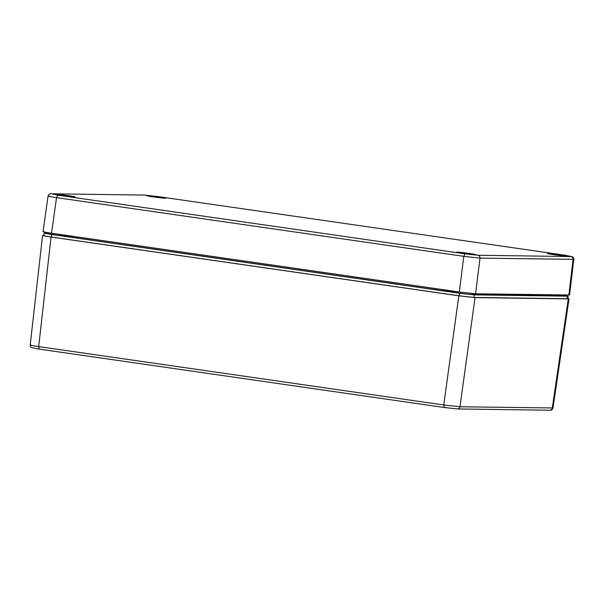<?xml version="1.0" encoding="UTF-8"?>
<svg xmlns="http://www.w3.org/2000/svg" width="604" height="604" viewBox="0 0 604 604"><rect width="100%" height="100%" fill="white"/><g stroke="black" fill="none" stroke-linecap="round" stroke-linejoin="round"><path stroke-width="0.91" d="M548.349 295.462A11.619 0.468 -172.6 0 1 548.424 295.53A11.619 0.468 -172.6 0 1 548.122 295.59L560.995 295.771A15.394 0.619 -172.6 0 1 552.985 294.858M444.197 407.489L39.169 349.104L444.234 407.496L457.545 408.946L444.265 407.496L443.744 404.974L38.686 346.59C31.657 345.563 29.067 345.005 30.925 344.922M66.183 235.651L67.595 236.013L66.138 235.998M548.319 294.79L548.349 295.515A11.544 0.468 -172.6 0 1 547.7 295.59L489.187 294.782A11.544 0.468 -172.6 0 1 479.568 293.846M479.546 293.846A11.619 0.468 7.4 0 0 488.764 294.775L475.892 294.601A15.394 0.619 7.4 0 0 473.219 294.027L473.166 294.397A12.186 0.491 7.4 0 1 466.348 293.959A12.186 0.491 7.4 0 1 453.634 292.253L448.87 291.581L453.642 292.155L450.946 291.755L451.075 290.811M451.007 291.287L449.867 291.271A11.544 0.468 -172.6 0 1 435.25 289.656L77.81 238.135A11.544 0.468 -172.6 0 1 70.17 236.7L70.411 235.945M65.179 236.239L60.234 235.568L65.179 236.239M48.433 233.038L44.137 233.061L43.775 235.598M44.787 232.993C43.111 233.053 45.436 233.552 51.77 234.495L459.599 293.28L474.208 294.888L567.481 296.171L563.955 295.197M457.251 408.923C458.715 408.984 459.621 408.266 459.976 406.764L443.744 404.974L458.821 295.809L51.061 237.032C44.092 235.998 41.51 235.439 43.299 235.364L43.805 235.371M457.545 408.946L549.844 410.222C551.195 410.516 552.252 409.761 552.992 407.964L459.976 406.764L475.054 297.598L458.821 295.809M44.424 235.53C42.748 235.59 45.081 236.088 51.431 237.04L459.251 295.824L473.906 297.432L567.179 298.723L567.836 298.648L568.13 296.103M567.858 298.436L569.036 298.806L568.304 298.882L475.054 297.598M39.169 349.104L31.551 347.572C30.759 347.202 30.306 346.341 30.208 345.005L42.574 235.439L43.299 235.364M563.985 295.009L563.902 295.65A12.186 0.491 -172.6 0 1 554.178 294.873M573.792 259.312L569.572 295.001L475.567 293.786L459.334 292.004L51.514 233.219C44.545 232.178 41.963 231.619 43.752 231.543M453.634 292.253L453.77 291.196M66.221 235.341L66.123 236.096L64.719 236.081L64.839 235.137M60.408 234.503L60.272 235.552L64.719 236.081M48.471 232.759L48.373 233.514A12.186 0.491 7.4 0 0 60.272 235.552M69.226 235.771L70.343 236.156M51.514 233.219L56.534 197.644C49.498 196.587 46.916 196.028 48.781 195.975M51.181 193.778L51.212 193.778C49.845 193.491 48.788 194.246 48.056 196.043L43.027 231.626M475.567 293.786L480.006 258.135L463.774 256.345L56.534 197.644L57.705 195.137L51.506 193.801L144.567 195.084L157.561 196.511L564.793 255.213L570.999 256.549L477.938 255.266L464.944 253.839L57.705 195.137M564.793 255.213L572.456 256.753C573.241 257.115 573.687 257.976 573.792 259.335L480.006 258.135C480.052 256.579 479.357 255.628 477.938 255.266M66.198 235.545L69.181 236.141M553.755 254.631A9.619 0.385 -172.6 0 1 547.39 253.438A9.619 0.385 -172.6 0 1 556.979 254.292A9.619 0.385 -172.6 0 1 566.469 255.915A9.619 0.385 -172.6 0 1 553.755 254.631M62.393 195.636A9.619 0.385 -172.6 0 1 56.029 194.435A9.619 0.385 -172.6 0 1 65.625 195.296A9.619 0.385 -172.6 0 1 75.115 196.919A9.619 0.385 -172.6 0 1 62.393 195.636M463.019 253.378A9.619 0.385 -172.6 0 1 456.662 252.185A9.619 0.385 -172.6 0 1 466.25 253.038A9.619 0.385 -172.6 0 1 475.741 254.662A9.619 0.385 -172.6 0 1 463.019 253.378M153.122 196.881A9.619 0.385 -172.6 0 1 146.764 195.688A9.619 0.385 -172.6 0 1 156.353 196.542A9.619 0.385 -172.6 0 1 165.843 198.165A9.619 0.385 -172.6 0 1 153.122 196.881M66.13 236.058L68.531 236.134L66.191 235.59M549.549 410.199C551.014 410.259 551.92 409.535 552.275 408.032L568.304 298.882M39.207 349.112L38.686 346.59L51.061 237.032M77.81 238.135L78.014 237.04M435.25 289.656L435.461 288.561M449.867 291.271L449.844 290.63M489.187 294.782L489.157 293.974M547.7 295.59L547.669 294.782M567.481 296.171L567.179 298.723M474.208 294.888L473.906 297.432M459.599 293.28L459.251 295.824M51.77 234.495L51.431 237.04M459.334 292.004L463.774 256.345L464.944 253.839M568.847 295.077L573.075 259.418C573.12 257.863 572.426 256.911 570.999 256.549M51.506 193.801L144.288 195.062L157.591 196.519L564.868 255.22M569.036 298.806L553 407.964"/></g></svg>
